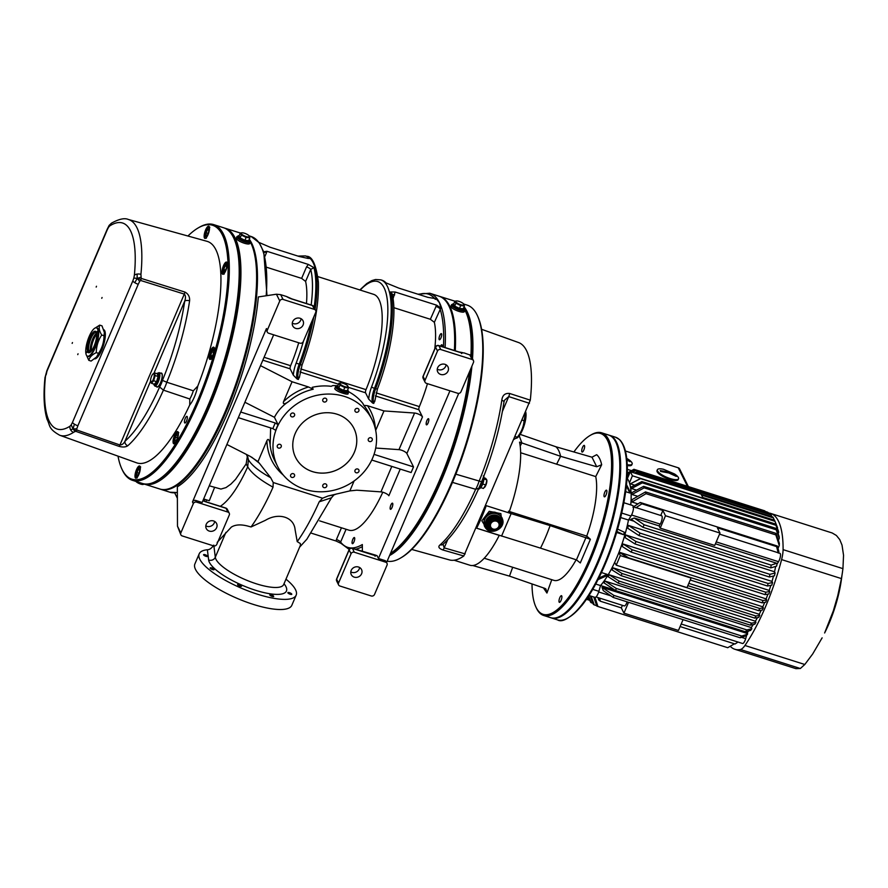 <?xml version="1.0" encoding="UTF-8"?>
<svg xmlns="http://www.w3.org/2000/svg" width="888" height="888" viewBox="0 0 888 888"><rect width="100%" height="100%" fill="white"/><g stroke="black" fill="none" stroke-linecap="round" stroke-linejoin="round"><path stroke-width="1.33" d="M46.154 374.814L46.975 371.14L107.315 229.659A5.106 1.465 -156.9 0 1 107.259 229.126L109.157 225.363L108.58 227.217L109.779 225.896A5.106 4.573 -122.7 0 1 111.655 223.066L111.655 223.066A5.106 4.573 -122.7 0 1 111.733 223.021M73.538 432.345A5.106 4.573 -122.7 0 1 70.651 429.892L73.016 428.871L75.003 431.535L73.538 432.345A113.22 34.488 -72.4 0 1 59.729 435.253C48.074 428.638 50.416 425.907 47.02 419.236C43.945 408.758 43.268 394.916 44.977 377.733L46.909 370.607A5.106 1.465 23.1 0 0 46.975 371.14M44.977 377.733A5.106 2.786 5.6 0 1 45.432 376.756L45.943 374.048M107.315 229.659L108.58 227.217M75.003 431.535L75.946 431.401A2.553 0.71 -70.8 0 0 76.401 430.869L73.016 428.871L76.779 428.837L77.889 425.763A5.106 1.465 -156.9 0 1 74.425 424.175L73.016 428.871L71.207 424.875L69.997 426.196A108.114 32.934 107.6 0 1 45.432 376.756M70.651 429.892A5.106 4.573 -122.7 0 1 69.997 426.196M74.425 424.175A5.106 1.465 -156.9 0 1 72.461 422.433L71.207 424.875M76.401 430.869A2.553 0.71 -70.8 0 0 76.856 430.014L76.779 428.837M109.779 225.896A108.114 32.934 107.6 0 1 134.354 275.324L133.833 278.033L137.196 278.399L134.776 282.684A5.106 1.465 23.1 0 0 138.239 284.282L139.694 281.318L137.196 278.399L140.992 279.431A2.553 0.688 -72.7 0 0 141.203 278.41L140.926 274.359A113.22 34.488 -72.4 0 0 128.272 219.447L207.037 241.325A116.217 35.398 107.6 0 1 197.791 386.058L193.329 390.798L166.778 382.229A115.118 35.065 -72.4 0 0 189.599 300.799C189.877 296.77 188.3 293.85 184.859 292.041L141.203 278.41M139.694 281.318L140.637 280.475A2.553 0.688 -72.7 0 0 140.992 279.431M133.833 278.033L132.812 280.941A5.106 1.465 23.1 0 0 134.776 282.684M140.804 277.278L137.196 278.399L137.118 274.081A5.106 2.786 5.6 0 1 140.926 274.359M134.354 275.324A5.106 2.786 5.6 0 1 137.118 274.081M573.892 451.97A94.861 28.893 107.6 0 1 590.209 435.409A94.861 28.893 107.6 0 1 611.588 465.412A94.861 28.893 107.6 0 1 589.454 559.362A94.861 28.893 107.6 0 1 535.786 606.737A94.861 28.893 107.6 0 1 532.012 583.938M581.862 451.792A3.485 1.066 107.6 0 1 582.328 447.896A3.485 1.066 107.6 0 1 584.226 445.399A3.485 1.066 107.6 0 1 584.182 449.039A3.485 1.066 107.6 0 1 582.117 452.048A3.485 1.066 107.6 0 1 581.862 451.792M559.129 602.086A3.485 1.066 107.6 0 1 559.595 598.19A3.485 1.066 107.6 0 1 561.494 595.693A3.485 1.066 107.6 0 1 561.449 599.345A3.485 1.066 107.6 0 1 559.385 602.341A3.485 1.066 107.6 0 1 559.129 602.086M604.129 496.581A3.485 1.066 107.6 0 1 604.595 492.685A3.485 1.066 107.6 0 1 606.493 490.187A3.485 1.066 107.6 0 1 606.449 493.828A3.485 1.066 107.6 0 1 604.384 496.836A3.485 1.066 107.6 0 1 604.129 496.581M520.657 452.747L595.726 476.59A59.263 18.049 107.6 0 1 586.724 536.097L590.387 539.271L550.105 525.607A70.274 21.401 107.6 0 1 540.503 548.129L476.634 528.194A70.274 21.401 -72.4 0 0 481.651 517.371L476.634 528.194L499.245 535.386A70.274 21.401 -72.4 0 1 469.919 565.234L454.112 560.217M576.145 559.773A59.263 18.049 107.6 0 1 553.868 580.352L484.215 558.23M551.781 579.686L546.941 593.04L545.909 588.988L544.855 588.389L509.479 576.123L472.771 565.512M595.726 476.59L601.664 464.746C600.61 459.94 598.945 456.599 596.669 454.7L591.974 457.198L555.833 446.742A70.274 21.401 107.6 0 1 560.594 456.31L519.547 442.146A70.274 21.401 -72.4 0 1 508.857 512.864L486.236 505.672L481.651 517.371A70.274 21.401 -72.4 0 0 486.236 505.672L511.155 513.597L501.554 536.119M248.873 235.731L249.883 237.762L246.12 237.429L241.347 235.054L240.337 233.022L241.947 232.8M249.206 235.942L249.073 235.775A4.429 1.265 23.1 0 0 244.5 233.233A4.429 1.265 23.1 0 0 242.091 232.8A4.429 1.265 23.1 0 0 242.302 234.654A4.429 1.265 23.1 0 0 247.586 236.907A4.429 1.265 23.1 0 0 249.073 235.775M248.895 240.071A5.428 1.554 -156.9 0 1 248.873 240.393A5.428 1.554 -156.9 0 1 248.651 240.637L244.888 240.304L240.115 237.929L239.105 235.897L240.337 233.022L225.319 228.305A134.155 40.859 -72.4 0 0 224.442 228.061M249.883 237.762L248.651 240.637A5.428 1.554 -156.9 0 1 244.888 240.304A5.428 1.554 -156.9 0 1 240.115 237.929L241.347 235.054M248.873 240.393L248.684 240.848A5.428 1.554 -156.9 0 1 243.889 240.47A5.428 1.554 -156.9 0 1 238.761 237.152A5.428 1.554 -156.9 0 1 238.694 236.585L238.883 236.141A5.428 1.554 -156.9 0 1 239.105 235.897M244.888 240.304L246.12 237.429M240.115 237.929A5.428 1.554 -156.9 0 1 238.95 236.696A5.428 1.554 -156.9 0 1 238.883 236.141M493.684 529.914L489.643 526.928L490.631 521.933L495.671 519.913L499.711 522.899L498.712 527.905L493.684 529.914M498.901 523.487A4.429 4.029 153.6 0 0 491.486 522.688A4.429 4.029 153.6 0 0 493.972 529.215A4.429 4.029 153.6 0 0 498.901 523.487M489.421 526.495A5.428 4.928 -26.4 0 1 489.033 525.718L490.032 520.712L495.071 518.692L495.671 519.913M489.643 526.928L489.033 525.718A5.428 4.928 -26.4 0 1 490.032 520.712L490.631 521.933M490.032 520.712A5.428 4.928 -26.4 0 1 495.071 518.692L499.711 522.899M489.166 526.018A5.428 4.928 -26.4 0 1 492.218 518.892A5.428 4.928 -26.4 0 1 498.89 521.178M497.313 516.683A7.026 6.383 -26.4 0 1 499.678 519.18L500.144 520.135A7.026 6.383 153.6 0 0 491.586 517.293A7.026 6.383 153.6 0 0 487.568 526.395A7.026 6.383 153.6 0 0 493.462 529.781M493.539 529.825L487.09 525.441A7.026 6.383 -26.4 0 1 486.524 522.055M490.997 528.016A5.428 4.928 -26.4 0 1 489.965 527.206M495.071 518.692A5.428 4.928 -26.4 0 1 499.112 521.678M143.101 484.493A4.429 1.265 -156.9 0 1 142.979 484.493A4.429 1.265 -156.9 0 1 135.997 481.518A4.429 1.265 -156.9 0 1 135.92 481.418L141.825 484.171L144.622 484.182M142.158 483.405L141.825 484.171M101.732 335.009C98.168 340.326 96.359 346.198 96.293 352.625C92.052 354.645 89.555 357.209 88.811 360.339L91.098 361.072L96.97 356.71A15.007 4.573 -72.4 0 0 104.54 332.878L101.987 325.841L99.7 325.119C98.635 327.861 99.312 331.157 101.732 335.009L104.029 335.731L104.429 331.957M104.018 330.103A15.007 4.573 107.6 0 1 104.828 331.013M96.126 358.397A15.007 4.573 107.6 0 1 94.972 358.674M96.659 334.332A10.545 3.208 -72.4 0 0 91.375 350.982M96.37 357.365L98.579 353.346C102.142 348.029 103.952 342.158 104.029 335.731M95.36 327.905L99.7 325.119M87.113 355.988L87.546 356.277A14.996 4.573 -72.4 0 0 96.803 343.534A14.996 4.573 -72.4 0 0 96.592 327.794L96.071 327.783A14.852 4.529 -72.4 0 0 90.321 334.032A14.852 4.529 -72.4 0 0 87.113 355.988A14.852 4.529 -72.4 0 0 96.27 343.367A14.852 4.529 -72.4 0 0 96.071 327.783M88.811 360.339L86.613 355.489M96.293 352.625L98.579 353.346M90.443 351.992A10.223 3.108 107.6 0 1 89.732 352.014A10.223 3.108 107.6 0 1 88.756 350.627L86.724 352.614A13.065 3.985 107.6 0 1 86.624 352.103L88.645 350.116A10.223 3.108 107.6 0 1 91.708 336.796A10.223 3.108 107.6 0 1 95.926 332.534A10.223 3.108 107.6 0 1 96.548 333.044M96.914 333.921L96.459 332.834A11.244 3.43 -72.4 0 0 96.281 332.29A11.244 3.43 -72.4 0 0 90.476 336.441A11.244 3.43 -72.4 0 0 87.357 350.66M96.459 332.834L97.192 331.379A13.065 3.985 107.6 0 1 97.303 331.901L96.559 333.344A11.244 3.43 -72.4 0 1 94.883 344.056A11.244 3.43 -72.4 0 1 89.877 352.425A11.244 3.43 -72.4 0 1 87.468 351.171M103.896 329.759A15.329 4.673 107.6 0 1 104.684 330.702A15.329 4.673 107.6 0 1 104.74 330.813A15.329 4.673 107.6 0 1 103.374 345.621A15.329 4.673 107.6 0 1 95.948 358.508A15.329 4.673 107.6 0 1 94.694 358.885M140.637 280.475L184.293 294.095C185.703 295.471 185.847 297.824 184.715 301.132A111.289 33.899 107.6 0 1 162.437 380.386A10.356 3.152 107.6 0 1 159.618 386.99L163.414 390.132L189.832 399.012L189.732 404.95A116.217 35.398 107.6 0 1 136.685 462.837L59.729 435.253M75.946 431.401L119.036 446.364C122.822 447.363 125.73 447.164 127.772 445.765A115.118 35.065 -72.4 0 0 163.414 390.132A14.186 4.318 -72.4 0 0 166.778 382.229L162.437 380.386M159.618 386.99A111.289 33.899 107.6 0 1 124.942 441.281C123.599 443.767 121.922 444.999 119.936 444.988L184.293 294.095A2.553 0.688 -72.7 0 0 184.859 292.041M189.599 300.799A3.83 1.721 -171.6 0 0 184.715 301.132L154.013 373.115M119.036 446.364A2.553 0.71 -70.8 0 0 119.936 444.988L76.856 430.014M150.56 381.207L124.942 441.281A3.83 3.252 48.6 0 0 127.772 445.765M78.055 353.801L77.744 354.623L78.055 353.801M96.481 286.258L96.182 287.079L96.481 286.258M72.461 342.568L72.161 343.39L72.461 342.568M102.065 297.502L101.765 298.312L102.065 297.502M160.739 373.182A7.348 2.242 107.6 0 1 161.993 373.604A7.348 2.242 107.6 0 1 162.027 373.659A7.348 2.242 107.6 0 1 161.372 380.752A7.348 2.242 107.6 0 1 157.809 386.924A7.348 2.242 107.6 0 1 156.488 386.58M213.719 224.62L223.576 227.75A134.155 40.859 107.6 0 1 233.899 238.417A134.155 40.859 107.6 0 1 207.914 405.805A134.155 40.859 107.6 0 1 156.943 480.708A134.155 40.859 107.6 0 1 142.358 483.461L132.501 480.33A134.155 40.859 -72.4 0 0 198.057 402.675A134.155 40.859 -72.4 0 0 213.719 224.62A134.155 40.859 -72.4 0 0 199.134 227.372L198.079 227.994A133.2 40.571 107.6 0 1 228.105 270.119A133.2 40.571 107.6 0 1 197.014 402.042A133.2 40.571 107.6 0 1 121.667 468.553A133.2 40.571 107.6 0 1 118.015 456.143M233.899 238.417L234.41 239.538A133.2 40.571 107.6 0 1 222.5 368.165A133.2 40.571 107.6 0 1 157.997 480.086L156.943 480.708M121.667 468.553L122.178 469.663A134.155 40.859 -72.4 0 0 132.501 480.33M187.934 236.019A133.2 40.571 107.6 0 1 198.079 227.994M187.213 416.605A3.485 1.066 107.6 0 1 186.735 420.501A3.485 1.066 107.6 0 1 184.837 423.01A3.485 1.066 107.6 0 1 184.582 422.755A3.485 1.066 107.6 0 1 185.059 418.859A3.485 1.066 107.6 0 1 186.957 416.361A3.485 1.066 107.6 0 1 187.213 416.605M176.934 440.104A6.394 1.943 107.6 0 1 173.804 443.8A6.394 1.943 107.6 0 1 173.882 437.129A6.394 1.943 107.6 0 1 177.678 431.624A6.394 1.943 107.6 0 1 176.934 440.104M136.808 477.755A6.394 1.943 107.6 0 1 135.731 478.177A6.394 1.943 107.6 0 1 135.809 471.495A6.394 1.943 107.6 0 1 139.594 466A6.394 1.943 107.6 0 1 139.927 471.206A6.394 1.943 107.6 0 1 136.808 477.755M207.67 226.64A6.394 1.943 107.6 0 1 208.747 226.229A6.394 1.943 107.6 0 1 208.669 232.9A6.394 1.943 107.6 0 1 204.884 238.406A6.394 1.943 107.6 0 1 204.551 233.189A6.394 1.943 107.6 0 1 207.67 226.64M214.308 350.96A6.394 1.943 107.6 0 1 209.834 359.34A6.394 1.943 107.6 0 1 209.912 352.658A6.394 1.943 107.6 0 1 213.697 347.164A6.394 1.943 107.6 0 1 214.308 350.96M227.039 262.537A6.394 1.943 107.6 0 1 226.174 269.675A6.394 1.943 107.6 0 1 222.699 274.259A6.394 1.943 107.6 0 1 222.788 267.588A6.394 1.943 107.6 0 1 226.573 262.082A6.394 1.943 107.6 0 1 227.039 262.537M591.974 457.198L596.736 466.755L601.664 464.746M596.736 466.755L560.594 456.31L556.61 464.258M586.047 537.351L576.445 559.873L580.297 562.937L590.387 539.271M576.445 559.873L540.503 548.129M484.515 526.384L484.004 518.503C490.22 510.167 496.214 509.923 501.998 517.771L502.419 518.958A9.646 8.758 153.6 0 0 493.784 513.397A9.646 8.758 153.6 0 0 484.637 519.558A9.646 8.758 153.6 0 0 485.259 527.494L484.515 526.373M502.231 525.041L500.865 513.619L489.199 511.299L481.829 520.845L487.801 529.958M489.732 528.793A7.348 6.671 -26.4 0 1 487.035 526.062A7.348 6.671 -26.4 0 1 486.946 520.668A7.348 6.671 -26.4 0 1 493.506 516.006A7.348 6.671 -26.4 0 1 500.199 519.513A7.348 6.671 -26.4 0 1 500.754 523.31M535.786 606.737L536.297 607.847A95.826 29.193 -72.4 0 0 543.667 615.473A95.826 29.193 -72.4 0 0 590.498 560.006A95.826 29.193 -72.4 0 0 601.687 432.822A95.826 29.193 -72.4 0 0 591.264 434.787L590.209 435.409M601.687 432.822L608.646 435.031A95.826 29.193 107.6 0 1 616.017 442.646A95.826 29.193 107.6 0 1 597.458 562.215A95.826 29.193 107.6 0 1 561.05 615.717A95.826 29.193 107.6 0 1 550.627 617.682L543.667 615.473M561.05 615.717L562.104 615.095A94.861 28.893 -72.4 0 0 598.146 562.126A94.861 28.893 -72.4 0 0 616.516 443.767L616.017 442.646M488.222 527.439A7.348 6.671 -26.4 0 1 486.924 525.818M500.077 519.28A7.348 6.671 -26.4 0 1 500.577 521.289M555.833 446.742L520.202 434.387M586.724 536.097L508.436 511.222M547.641 523.476L550.105 525.607L511.155 513.597L509.179 511.932M519.236 435.808L521.855 442.879L520.202 446.065M199.201 553.812L194.883 563.947A52.703 15.074 23.1 0 0 195.515 569.43A52.703 15.074 23.1 0 0 245.321 601.642A52.703 15.074 23.1 0 0 291.83 605.305L296.159 595.171A52.703 15.074 -156.9 0 1 241.769 588.356A52.703 15.074 -156.9 0 1 199.201 553.812A52.703 15.074 -156.9 0 1 207.37 549.75L208.647 559.995A42.158 12.066 23.1 0 0 255.522 590.265A42.158 12.066 23.1 0 0 284.238 584.004L284.016 583.727M285.969 579.165A52.703 15.074 -156.9 0 1 296.159 595.171M213.797 545.099C211.721 548.196 209.59 549.75 207.37 549.75M317.915 276.634L373.659 294.35A73.46 22.378 107.6 0 1 366.011 389.654A2.553 0.777 -72.4 0 0 365.556 392.796L368.709 399.134L372.605 403.041L373.77 403.418L374.514 400.976M372.605 403.041A12.776 3.896 107.6 0 1 374.447 388.445L377.411 389.055L374.692 401.676M393.04 298.734L395.127 292.008L390.487 291.963L391.985 293.584C397.424 312.898 391.02 353.602 377.411 389.055M362.36 551.448L362.337 544.544A132.878 40.471 107.6 0 1 340.615 542.08L346.087 529.259M378.443 558.485L384.815 560.517L385.647 562.182A2.553 2.32 -26.4 0 1 387.013 565.179L374.525 594.449A2.553 2.32 -26.4 0 1 371.24 595.97L339.926 586.025A2.553 2.32 -26.4 0 1 338.561 583.028L351.049 553.757A2.553 2.32 -26.4 0 1 354.334 552.236L352.436 548.418L372.727 554.856A7.67 2.198 23.1 0 0 377.012 555.599L378.443 558.485L449.961 390.809M386.591 562.526L458.741 393.373M384.815 560.517A2.553 2.32 -26.4 0 1 386.147 561.627L386.979 563.303M341.214 543.467L340.615 542.08A3.83 1.099 -156.9 0 0 336.43 539.538L336.053 541.014L341.214 543.467M437.251 369.186A5.75 5.228 153.6 0 0 446.098 364.79M440.703 374.447A5.75 5.228 -26.4 0 1 440.537 364.702A5.75 5.228 -26.4 0 1 446.919 372.782A5.75 5.228 -26.4 0 1 440.703 374.447M350.793 571.883A5.75 5.228 153.6 0 0 359.64 567.488M354.245 577.145A5.75 5.228 -26.4 0 1 354.079 567.399A5.75 5.228 -26.4 0 1 360.461 575.48A5.75 5.228 -26.4 0 1 354.245 577.145M266.844 267.332L301.631 278.388L305.605 281.429A73.46 22.378 107.6 0 1 306.471 303.53M298.723 342.768A73.46 22.378 107.6 0 1 290.62 365.712A2.553 0.777 -72.4 0 0 290.165 368.842L262.848 360.173M303.485 341.092A86.88 26.462 107.6 0 1 296.148 363.103A15.329 4.673 -72.4 0 0 293.318 375.191L290.165 368.842M293.318 375.191L297.214 379.098A12.776 3.896 107.6 0 1 299.067 364.502A89.433 27.239 -72.4 0 0 311.488 322.322M308.358 264.446L306.526 266.911A3.83 1.099 -156.9 0 1 310.722 269.453L313.941 267.654L308.358 264.446L266.888 251.271L263.681 251.804L259.03 242.446L270.107 247.241L299.101 256.454L307.981 258.419M313.786 316.916A89.433 27.239 107.6 0 1 300.222 364.868A12.776 3.896 -72.4 0 0 298.379 379.465L299.123 377.034M296.148 363.103L302.02 365.112L299.3 377.733M291.73 298.967A2.553 0.777 107.6 0 1 291.986 298.934L286.513 296.514A7.67 2.198 23.1 0 0 292.174 299.112L312.465 305.561L314.374 309.379A2.553 2.32 -26.4 0 1 315.728 312.376L303.241 341.647A2.553 2.32 -26.4 0 1 299.966 343.168L268.642 333.222A2.553 2.32 -26.4 0 1 267.288 330.236L266.456 328.56L192.485 501.975A2.553 2.32 -26.4 0 1 195.771 500.466L202.142 502.486L273.659 334.809M192.485 501.975L193.318 503.651L180.83 532.933L177.478 526.184L177.345 486.824A134.155 40.859 107.6 0 0 258.341 296.936L276.423 294.217L279.776 300.954A2.553 2.32 -26.4 0 1 283.061 299.434L314.374 309.379M283.061 299.434L280.675 294.661L276.423 294.217M280.675 294.661L286.513 296.514M263.681 251.804L263.769 252.936M205.816 525.84A5.75 5.228 153.6 0 0 214.663 521.434M209.268 531.091A5.75 5.228 -26.4 0 1 209.102 521.345A5.75 5.228 -26.4 0 1 215.484 529.437A5.75 5.228 -26.4 0 1 209.268 531.091M292.274 323.143A5.75 5.228 153.6 0 0 301.121 318.736M295.726 328.394A5.75 5.228 -26.4 0 1 295.56 318.648A5.75 5.228 -26.4 0 1 301.942 326.74A5.75 5.228 -26.4 0 1 295.726 328.394M371.75 460.04L411.122 472.538L413.519 466.91L374.037 454.367M375.424 429.148A55.256 50.205 153.6 0 0 367.488 405.694L383.971 410.933L414.574 413.042A5.106 1.465 -156.9 0 1 419.258 414.485A5.106 1.465 -156.9 0 1 422.477 416.916L406.871 453.513L413.519 466.91M406.871 453.513A5.106 1.465 23.1 0 0 403.64 451.082A5.106 1.465 23.1 0 0 398.967 449.639L375.702 448.04M354.101 480.963L349.872 490.898L356.754 490.198L380.952 491.874A5.106 1.465 -156.9 0 1 385.636 493.317A5.106 1.465 -156.9 0 1 388.855 495.748L400.233 469.075M238.328 417.66L272.894 428.638L275.702 430.325A52.703 47.885 -26.4 0 1 278.099 424.697L275.302 423.01L240.726 412.021M308.547 386.979A55.256 50.205 153.6 0 0 283.572 401.631L292.063 381.74L308.547 386.979L313.175 389.255L312.221 387.335A52.703 47.885 153.6 0 1 331.146 386.313L332.933 385.559L337.673 385.714M278.099 424.697L274.425 417.305L244.899 402.253M304.961 489.377A52.703 47.885 153.6 0 0 361.96 474.148A52.703 47.885 153.6 0 0 371.961 419.458A52.703 47.885 153.6 0 0 353.269 400.177A52.703 47.885 153.6 0 0 291.164 408.269A52.703 47.885 153.6 0 0 277.578 466.378A52.703 47.885 153.6 0 0 304.961 489.377M356.155 472.749A2.12 1.931 -26.4 0 1 356.088 469.153A2.12 1.931 -26.4 0 1 358.452 472.139A2.12 1.931 -26.4 0 1 356.155 472.749M356.144 412.187A2.12 1.931 -26.4 0 1 356.088 408.591A2.12 1.931 -26.4 0 1 358.441 411.577A2.12 1.931 -26.4 0 1 356.144 412.187M291.797 416.838A2.12 1.931 -26.4 0 1 291.73 413.231A2.12 1.931 -26.4 0 1 294.095 416.217A2.12 1.931 -26.4 0 1 291.797 416.838M291.797 477.4A2.12 1.931 -26.4 0 1 291.741 473.804A2.12 1.931 -26.4 0 1 294.095 476.778A2.12 1.931 -26.4 0 1 291.797 477.4M278.466 448.074A2.12 1.931 -26.4 0 1 278.41 444.477A2.12 1.931 -26.4 0 1 280.763 447.463A2.12 1.931 -26.4 0 1 278.466 448.074M323.965 401.964A2.12 1.931 -26.4 0 1 323.909 398.368A2.12 1.931 -26.4 0 1 326.262 401.354A2.12 1.931 -26.4 0 1 323.965 401.964M369.475 441.514A2.12 1.931 -26.4 0 1 369.419 437.906A2.12 1.931 -26.4 0 1 371.772 440.892A2.12 1.931 -26.4 0 1 369.475 441.514M323.976 487.623A2.12 1.931 -26.4 0 1 323.92 484.016A2.12 1.931 -26.4 0 1 326.273 487.001A2.12 1.931 -26.4 0 1 323.976 487.623M312.521 471.639A32.579 29.604 -26.4 0 1 295.593 457.42A32.579 29.604 -26.4 0 1 301.787 423.62A32.579 29.604 -26.4 0 1 337.018 414.208A32.579 29.604 -26.4 0 1 353.946 428.416A32.579 29.604 -26.4 0 1 347.763 462.226A32.579 29.604 -26.4 0 1 312.521 471.639M353.935 428.405A32.579 29.604 -26.4 0 1 337.94 469.408A32.579 29.604 -26.4 0 1 295.593 457.409M383.971 410.933L375.691 430.369M283.572 401.631C282.14 405.783 287.312 402.608 288.733 401.487C282.551 405.572 277.789 410.844 274.425 417.305M260.506 365.656L292.063 381.74M393.839 307.681L430.369 319.28L434.354 322.322A73.46 22.378 107.6 0 1 434.776 348.84M427.461 383.66A73.46 22.378 107.6 0 1 419.358 406.604A2.553 0.777 -72.4 0 0 418.914 409.734L422.477 416.916M367.488 405.694L363.814 405.339L362.859 403.418A52.703 47.885 153.6 0 0 349.228 392.052L348.651 391.519M267.321 332.101L266.489 330.436A2.553 2.32 -26.4 0 1 266.456 328.56M204.862 501.409L203.652 498.967L209.291 500.754L214.552 487.479M209.268 485.792L220.946 489.066L225.974 487.601L230.913 484.093L235.586 479.309L246.176 463.88L247.708 466.788C251.337 473.026 259.784 479.82 273.038 487.168L273.227 482.528L270.673 477.711C258.996 471.195 251.582 465.19 248.407 459.695L247.208 454.845M217.172 542.379L231.335 527.106C235.409 524.531 241.07 524.231 248.329 526.218L251.06 526.961A114.985 35.032 -72.4 0 0 273.038 487.168M277.578 466.378L274.492 460.162A52.703 47.885 -26.4 0 1 270.141 445.088L270.629 427.916M226.884 444.477L250.161 456.343L257.42 461.238M270.141 445.088C270.008 443.179 268.909 436.807 266.922 440.67L257.953 461.705L259.307 463.17L251.615 457.131M220.291 506.315A77.867 23.721 -72.4 0 0 247.708 466.788L248.407 459.718L246.498 454.478M214.064 569.397A2.12 0.611 -156.9 0 1 214.086 569.619A2.12 0.611 -156.9 0 1 211.899 569.341A2.12 0.611 -156.9 0 1 210.179 567.954A2.12 0.611 -156.9 0 1 212.054 568.098A2.12 0.611 -156.9 0 1 214.064 569.397M273.659 596.225A2.12 0.611 -156.9 0 1 273.682 596.447A2.12 0.611 -156.9 0 1 271.484 596.17A2.12 0.611 -156.9 0 1 269.774 594.782A2.12 0.611 -156.9 0 1 271.65 594.927A2.12 0.611 -156.9 0 1 273.659 596.225M241.481 586.002A2.12 0.611 -156.9 0 1 241.503 586.224A2.12 0.611 -156.9 0 1 239.305 585.947A2.12 0.611 -156.9 0 1 237.596 584.559A2.12 0.611 -156.9 0 1 239.471 584.704A2.12 0.611 -156.9 0 1 241.481 586.002M207.47 556.132A2.12 0.611 -156.9 0 1 207.492 556.354A2.12 0.611 -156.9 0 1 205.306 556.077A2.12 0.611 -156.9 0 1 203.585 554.689A2.12 0.611 -156.9 0 1 205.461 554.834A2.12 0.611 -156.9 0 1 207.47 556.132M291.741 594.072A2.12 0.611 -156.9 0 1 291.775 594.294A2.12 0.611 -156.9 0 1 289.577 594.017A2.12 0.611 -156.9 0 1 287.867 592.629A2.12 0.611 -156.9 0 1 289.743 592.773A2.12 0.611 -156.9 0 1 291.741 594.072M251.06 526.961L265.468 520.29C278.765 512.198 294.028 517.049 295.105 529.703L297.214 541.625A114.985 35.032 -72.4 0 0 319.192 501.831L331.468 497.791L306.86 539.216L299.644 547.097M331.468 497.791L333.91 494.938L328.16 495.97L322.588 498.201L319.192 501.831M335.264 387.479L334.754 388.833C336.041 390.476 338.783 391.941 342.979 393.24C345.998 394.228 347.73 394.405 348.196 393.784L348.129 393.14M249.273 239.205A134.155 40.859 107.6 0 1 235.564 387.534A134.155 40.859 107.6 0 1 160.617 489.266A134.155 40.859 107.6 0 1 160.184 489.122M454.39 350.516A134.155 40.859 -72.4 0 0 439.016 296.181L429.737 293.229A134.155 40.859 -72.4 0 1 439.56 302.852L440.814 308.069L436.607 305.172L430.369 319.28M336.053 541.014L311.51 533.222M395.127 292.008L436.607 305.172M386.569 283.117L398.856 288.134L427.85 297.347L436.163 298.712L439.56 302.852A134.155 40.859 -72.4 0 1 445.11 347.563M436.197 298.956L435.309 299.367M385.936 282.795L381.984 280.231A89.433 27.239 107.6 0 1 385.936 282.795M382.795 492.218A73.46 22.378 107.6 0 1 348.917 530.158L319.636 520.856M434.354 322.322L440.814 308.069M443.456 347.041A132.878 40.471 107.6 0 0 440.06 308.935A3.83 1.099 23.1 0 0 435.875 306.393M264.979 256.255L266.533 252.603A3.83 1.099 23.1 0 0 263.891 252.359M259.662 243.334L259.03 242.446M394.672 294.916A3.83 1.099 23.1 0 0 392.241 294.583M308.869 258.486L309.379 258.486A89.433 27.239 -72.4 0 0 305.428 255.911L297.968 256.088M246.176 463.88L247.175 457.442M328.16 495.97L349.872 490.898M297.214 541.625L300.344 543.534L300.388 545.354L283.683 584.526A37.052 10.601 -156.9 0 1 248.263 580.896A37.052 10.601 -156.9 0 1 215.296 557.242L225.918 532.356M270.673 477.711L259.307 463.17M469.73 354.701L472.105 359.485A2.553 2.32 -26.4 0 1 473.437 360.606L470.795 355.289L463.902 352.858L461.449 352.969M473.437 360.606A2.553 2.32 -26.4 0 1 473.471 362.471L460.983 391.752A2.553 2.32 -26.4 0 1 457.697 393.273L426.384 383.327A2.553 2.32 -26.4 0 1 425.019 380.33L437.507 351.06A2.553 2.32 -26.4 0 1 440.792 349.539L438.894 345.721L459.185 352.159A7.67 2.198 23.1 0 0 463.902 352.858M193.318 503.651A2.553 2.32 -26.4 0 1 196.603 502.131L227.916 512.087A2.553 2.32 -26.4 0 1 229.271 515.073L216.783 544.355A2.553 2.32 -26.4 0 1 213.509 545.865L182.184 535.919A2.553 2.32 -26.4 0 1 180.83 532.933M177.478 526.184L180.863 534.809M279.776 300.954L267.288 330.236M472.105 359.485L440.792 349.539M385.647 562.182L354.334 552.236M374.98 555.721L377.012 555.599M462.47 352.591L458.996 351.981A2.553 0.777 -72.4 0 0 458.741 352.025M392.685 503.396A3.23 0.988 107.6 0 1 392.241 507.004A3.23 0.988 107.6 0 1 390.487 509.312A3.23 0.988 107.6 0 1 390.531 505.938A3.23 0.988 107.6 0 1 392.441 503.163A3.23 0.988 107.6 0 1 392.685 503.396M441.58 333.844A3.23 0.988 107.6 0 1 441.147 337.451A3.23 0.988 107.6 0 1 439.394 339.771A3.23 0.988 107.6 0 1 439.427 336.397A3.23 0.988 107.6 0 1 441.347 333.622A3.23 0.988 107.6 0 1 441.58 333.844M428.704 418.925A3.23 0.988 107.6 0 1 428.271 422.533A3.23 0.988 107.6 0 1 426.518 424.853A3.23 0.988 107.6 0 1 426.562 421.478A3.23 0.988 107.6 0 1 428.471 418.703A3.23 0.988 107.6 0 1 428.704 418.925M354.601 537.762A3.23 0.988 107.6 0 1 354.168 541.369A3.23 0.988 107.6 0 1 352.414 543.689A3.23 0.988 107.6 0 1 352.447 540.315A3.23 0.988 107.6 0 1 354.368 537.529A3.23 0.988 107.6 0 1 354.601 537.762M440.548 346.12A3.23 0.988 107.6 0 1 441.891 344.766A3.23 0.988 107.6 0 1 442.124 344.999A3.23 0.988 107.6 0 1 442.202 346.642M249.994 241.381A134.155 40.859 107.6 0 1 251.293 243.945L251.804 245.055A133.2 40.571 107.6 0 1 239.904 373.693A133.2 40.571 107.6 0 1 175.391 485.614L174.337 486.236A134.155 40.859 107.6 0 1 159.751 488.988L144.089 484.016A134.155 40.859 -72.4 0 0 223.654 368.531A134.155 40.859 -72.4 0 0 225.319 228.305M236.264 238.217L236.985 236.519A7.026 2.009 23.1 0 0 237.074 237.251A7.026 2.009 23.1 0 0 243.712 241.547A7.026 2.009 23.1 0 0 249.917 242.036L249.006 239.804A134.155 40.859 107.6 0 1 249.029 239.827M249.672 242.602L249.717 243.301M249.639 242.524C251.726 246.398 237.573 241.891 236.297 238.284L236.719 237.14M251.293 243.945A134.155 40.859 107.6 0 1 239.316 373.504A134.155 40.859 107.6 0 1 174.337 486.236M143.234 483.705A134.155 40.859 -72.4 0 0 144.089 484.016M450.838 306.36A7.348 2.098 23.1 0 0 450.827 306.371L451.548 304.673A7.026 2.009 23.1 0 0 451.637 305.405A7.026 2.009 23.1 0 0 458.275 309.701A7.026 2.009 23.1 0 0 464.48 310.19L463.736 311.943M464.235 310.756L464.291 311.455M464.202 310.678C466.3 314.552 452.136 310.045 450.871 306.438L451.293 305.294M455.255 350.793A134.155 40.859 -72.4 0 0 449.705 306.071A134.155 40.859 -72.4 0 0 439.882 296.459A134.155 40.859 -72.4 0 0 439.449 296.326M420.979 481.895A134.155 40.859 -72.4 0 0 427.372 466.922M464.568 309.535A134.155 40.859 107.6 0 1 465.368 311.044A134.155 40.859 107.6 0 1 465.867 312.099A134.155 40.859 107.6 0 1 470.929 355.555M469.519 371.739A134.155 40.859 107.6 0 1 390.476 553.413M463.58 307.947A134.155 40.859 107.6 0 1 463.603 307.981L464.48 310.19M390.454 553.479A133.2 40.571 -72.4 0 0 470.274 369.952M471.395 356.488A133.2 40.571 -72.4 0 0 466.378 313.209L465.867 312.099M411.71 549.428L449.495 559.928A114.053 34.743 -72.4 0 0 463.814 555.999L530.291 400.155A114.053 34.743 -72.4 0 0 518.548 342.535L481.629 329.304M481.396 481.696L455.844 474.17M452.469 482.384L475.646 489.299A115.118 35.065 107.6 0 1 440.137 544.821A3.83 3.252 48.4 0 0 443.09 544.233C455.322 533 467.144 514.563 478.521 488.911L481.529 481.873C492.407 455.211 499.877 428.649 503.94 402.186A3.83 1.709 -171.6 0 0 501.798 400.266A115.118 35.065 107.6 0 1 479.021 481.407A14.186 4.318 107.6 0 1 475.646 489.299L478.577 488.3M465.201 553.912L444.2 547.874L443.034 544.277M503.94 402.186L504.451 400.299L508.735 396.592L529.437 403.296M530.291 400.155L509.579 393.462A3.83 1.31 107.9 0 1 508.735 396.592L502.408 411.422M509.579 393.462C505.006 393.007 502.408 395.271 501.798 400.266M447.674 539.738L444.2 547.874A3.83 1.265 106 0 1 442.835 549.961L463.814 555.999M440.137 544.821C437.817 546.675 438.716 548.396 442.835 549.961M477.466 525.141A70.274 21.401 -72.4 0 0 484.448 508.78M400.51 558.075L401.565 557.453A133.2 40.571 -72.4 0 0 452.17 483.083A133.2 40.571 -72.4 0 0 477.966 316.894L477.466 315.784A134.155 40.859 107.6 0 1 451.481 483.172A134.155 40.859 107.6 0 1 400.51 558.075A134.155 40.859 107.6 0 1 387.179 561.161M463.725 304.029L467.144 305.117A134.155 40.859 107.6 0 1 477.466 315.784M389.566 555.544A134.155 40.859 -72.4 0 0 441.625 480.042A134.155 40.859 -72.4 0 0 471.917 366.1M472.516 358.741A134.155 40.859 -72.4 0 0 467.11 311.599A134.155 40.859 -72.4 0 0 464.069 306.815M525.729 411.999A14.852 4.529 107.6 0 1 523.676 426.906A14.852 4.529 107.6 0 1 516.539 438.239M514.041 439.394L517.293 437.207L515.251 436.552M517.293 437.207C521.3 432.267 523.576 426.773 524.098 420.723L522.255 420.135M524.098 420.723L525.518 412.909A14.996 4.573 107.6 0 1 517.959 436.707L516.783 438.006M96.603 333.278A10.223 3.108 -72.4 0 0 93.44 337.351A10.223 3.108 -72.4 0 0 90.687 351.759M88.645 350.116L88.933 350.205A10.223 3.108 -72.4 0 0 89.044 350.727L88.756 350.627M463.469 308.225A5.428 1.554 -156.9 0 1 463.447 308.547L463.247 309.002A5.428 1.554 -156.9 0 1 458.463 308.624A5.428 1.554 -156.9 0 1 453.324 305.306A5.428 1.554 -156.9 0 1 453.257 304.739L453.457 304.295A5.428 1.554 -156.9 0 1 453.679 304.051L454.9 301.176L456.521 300.954M463.447 308.547A5.428 1.554 -156.9 0 1 463.225 308.791A5.428 1.554 -156.9 0 1 459.462 308.447A5.428 1.554 -156.9 0 1 454.689 306.083A5.428 1.554 -156.9 0 1 453.524 304.85A5.428 1.554 -156.9 0 1 453.457 304.295M463.436 303.885L464.446 305.916L463.225 308.791L459.462 308.447L454.689 306.083L453.679 304.051M459.063 301.387A4.429 1.265 23.1 0 0 456.654 300.954A4.429 1.265 23.1 0 0 456.865 302.808A4.429 1.265 23.1 0 0 462.149 305.061A4.429 1.265 23.1 0 0 463.636 303.929A4.429 1.265 23.1 0 0 459.063 301.387M459.462 308.447L460.683 305.583L455.91 303.208L454.9 301.176L439.882 296.459M454.689 306.083L455.91 303.208M464.446 305.916L460.683 305.583M159.873 384.349A5.317 1.621 107.6 0 1 159.407 384.904M162.171 376.235A5.317 1.621 107.6 0 1 162.227 376.956M161.438 380.175A7.026 2.142 107.6 0 1 157.109 386.768L154.79 386.036A7.026 2.142 -72.4 0 0 159.119 379.442A7.026 2.142 -72.4 0 0 159.041 372.638L161.361 373.382A7.026 2.142 107.6 0 1 161.438 380.175M157.731 373.959A5.428 1.654 107.6 0 1 157.975 373.981A5.428 1.654 107.6 0 1 158.042 379.231A5.428 1.654 107.6 0 1 154.69 384.326A5.428 1.654 107.6 0 1 154.479 384.204M156.599 381.674L153.635 380.73L151.404 383.272L154.357 384.204L156.599 381.674L158.108 376.479L157.387 373.804A5.428 1.654 107.6 0 1 157.52 373.837A5.428 1.654 107.6 0 1 158.108 376.479A5.428 1.654 107.6 0 1 157.576 379.087A5.428 1.654 107.6 0 1 156.599 381.674A5.428 1.654 107.6 0 1 154.357 384.204A5.428 1.654 107.6 0 1 154.223 384.182A5.428 1.654 107.6 0 1 154.101 384.127M151.16 382.151A4.429 1.354 -72.4 0 0 154.046 376.901A4.429 1.354 -72.4 0 0 152.792 374.159A4.429 1.354 -72.4 0 0 150.56 381.196A4.429 1.354 -72.4 0 0 151.16 382.151M157.387 373.804L154.423 372.871L155.145 375.535L153.635 380.73M158.108 376.479L155.145 375.535M152.88 374.07L154.423 372.871M151.404 383.272L150.683 380.597M481.185 486.89A5.428 1.654 -72.4 0 0 482.75 484.027A5.428 1.654 -72.4 0 0 483.827 478.954A5.428 1.654 -72.4 0 0 483.816 478.621M482.75 484.027L485.703 484.97L486.857 480.264A4.429 1.354 107.6 0 1 484.626 487.301A4.429 1.354 107.6 0 1 484.515 487.412M483.827 478.954L486.779 479.886L485.592 478.31L483.816 477.755M480.686 487.601L483.427 488.467L485.703 484.97M347.541 390.154A5.428 1.554 -156.9 0 1 347.519 390.487L347.33 390.931A5.428 1.554 -156.9 0 1 342.535 390.554A5.428 1.554 -156.9 0 1 337.407 387.235A5.428 1.554 -156.9 0 1 337.34 386.68L337.529 386.225A5.428 1.554 -156.9 0 1 337.751 385.98L338.983 383.117L340.592 382.894M347.519 390.487A5.428 1.554 -156.9 0 1 347.297 390.731A5.428 1.554 -156.9 0 1 343.534 390.387A5.428 1.554 -156.9 0 1 338.761 388.012A5.428 1.554 -156.9 0 1 337.595 386.791A5.428 1.554 -156.9 0 1 337.529 386.225M347.519 385.825L348.529 387.856L347.297 390.731L343.534 390.387L338.761 388.012L337.751 385.98M343.145 383.316A4.429 1.265 23.1 0 0 340.737 382.883A4.429 1.265 23.1 0 0 340.948 384.737A4.429 1.265 23.1 0 0 346.231 386.99A4.429 1.265 23.1 0 0 347.719 385.858A4.429 1.265 23.1 0 0 343.145 383.316M343.534 390.387L344.766 387.512L339.993 385.148L338.983 383.117M338.761 388.012L339.993 385.148M348.529 387.856L344.766 387.512M207.581 229.559L208.813 229.326L208.636 232.256L207.215 235.431L205.972 235.664L206.16 232.734L207.581 229.559L208.78 229.948M208.136 233.366L206.16 232.734M226.44 264.89L226.651 267.21L225.441 270.685L223.998 271.817L223.787 269.497L224.997 266.034L226.44 264.89M226.595 266.533L224.997 266.034M225.641 270.085L223.787 269.497M440.06 339.371A3.152 0.955 107.6 0 1 439.172 339.438A3.152 0.955 107.6 0 1 439.449 336.408A3.152 0.955 107.6 0 1 440.981 333.755A3.152 0.955 107.6 0 1 441.547 333.921A3.152 0.955 107.6 0 1 441.403 336.574A3.152 0.955 107.6 0 1 440.06 339.371M213.886 351.47L212.954 354.989L211.422 356.965L210.811 355.4L211.744 351.881L213.275 349.916L213.886 351.47M213.62 352.481L211.744 351.881M212.276 355.866L210.811 355.4M390.187 507.625A3.152 0.955 107.6 0 1 392.074 503.307A3.152 0.955 107.6 0 1 392.651 503.463A3.152 0.955 107.6 0 1 392.041 507.448A3.152 0.955 107.6 0 1 390.276 508.991A3.152 0.955 107.6 0 1 390.187 507.625M138.062 475.202L136.819 475.435L137.007 472.505L138.428 469.341L139.66 469.097L139.483 472.039L138.062 475.202M138.983 473.138L137.007 472.505M139.627 469.719L138.428 469.341M352.691 539.693A3.152 0.955 107.6 0 1 354.001 537.673A3.152 0.955 107.6 0 1 354.567 537.839A3.152 0.955 107.6 0 1 353.968 541.813A3.152 0.955 107.6 0 1 352.192 543.356A3.152 0.955 107.6 0 1 352.691 539.693M426.373 424.653A3.152 0.955 107.6 0 1 426.296 424.52A3.152 0.955 107.6 0 1 426.584 421.489A3.152 0.955 107.6 0 1 428.105 418.836A3.152 0.955 107.6 0 1 428.682 419.003A3.152 0.955 107.6 0 1 428.138 422.821A3.152 0.955 107.6 0 1 426.373 424.653L426.296 424.52M177.278 438.583L175.746 441.247L174.792 440.559L175.369 437.218L176.901 434.554L177.855 435.242L177.278 438.583M175.935 440.925L174.792 440.559M177.4 437.862L175.369 437.218M627.317 469.33L631.523 470.662M768.464 512.964A107.326 32.69 107.6 0 1 770.573 513.397A107.326 32.69 107.6 0 1 783.094 549.639A19.17 5.839 107.6 0 1 781.595 559.595A107.326 32.69 107.6 0 1 744.954 645.487A19.17 5.839 107.6 0 1 740.503 649.505A107.326 32.69 107.6 0 1 734.898 649.283A107.326 32.69 107.6 0 1 730.236 646.275M778.376 540.37L779.275 538.283A63.459 19.325 -72.4 0 0 779.153 536.474L776.19 528.449A98.768 39.239 -44.5 0 1 776.212 529.803L644.155 487.856L632.012 494.494L637.762 496.325M778.043 548.462A60.684 18.482 -72.4 0 0 778.043 548.407L779.264 545.532A63.459 19.325 -72.4 0 0 779.342 543.301L776.023 533.388L645.487 491.919A101.232 16.228 82.9 0 1 646.031 493.673L631.912 501.986L637.939 503.896M778.687 552.935A63.459 19.325 -72.4 0 0 778.843 551.437L777.366 546.042L776.589 546.597L717.382 527.794L720.002 533.055L665.489 515.739L662.87 510.478L641.946 503.829L635.808 507.814M661.482 515.728A5.106 1.554 107.6 0 1 661.615 515.75A5.106 1.554 107.6 0 1 662.071 518.992A5.106 1.554 107.6 0 1 660.217 524.109L659.096 525.907L634.265 518.015L644.155 524.797L771.128 565.123L770.817 567.898L776.623 566.111A63.459 19.325 -72.4 0 0 777.011 564.091L778.521 561.693A5.106 1.554 -72.4 0 0 780.374 556.565A5.106 1.554 -72.4 0 0 779.919 553.324A5.106 1.554 -72.4 0 0 779.786 553.302M774.514 571.783L628.371 525.363L640.07 533.111L769.885 574.347A101.232 67.133 -83 0 1 769.43 577L774.425 575.79A63.459 19.325 -72.4 0 0 775.113 573.004L774.514 571.783A60.684 18.482 -72.4 0 0 775.657 566.433M772.016 581.418L625.885 534.998L636.03 541.536L768.098 583.483A98.768 67 -83.2 0 1 767.487 586.013L771.794 585.159A63.459 19.325 -72.4 0 0 772.571 582.539L772.016 581.418A60.684 18.482 -72.4 0 0 773.481 576.035M769.208 590.42L623.076 544L632.212 549.772L765.789 592.207A96.992 66.811 -83.4 0 1 765.045 594.627L768.886 593.95A63.459 19.325 -72.4 0 0 769.741 591.486L769.208 590.42A60.684 18.482 -72.4 0 0 770.851 585.347M766.133 598.878L620.002 552.458L628.593 557.842L762.992 600.532A96.082 66.667 -83.6 0 1 762.104 602.841L765.722 602.242A63.459 19.325 -72.4 0 0 766.655 599.922L766.133 598.878A60.684 18.482 -72.4 0 0 767.92 594.116M687.823 585.647L759.695 608.469A96.082 66.667 -83.6 0 1 758.663 610.667L762.326 610.056A63.459 19.325 -72.4 0 0 763.325 607.869L762.803 606.826A60.684 18.482 -72.4 0 0 764.712 602.408M759.229 614.285L613.097 567.865L622.022 573.493L755.91 616.017A96.992 66.844 -83.3 0 1 754.745 618.104L758.696 617.393A63.459 19.325 -72.4 0 0 759.762 615.34L759.229 614.285A60.684 18.482 -72.4 0 0 761.238 610.234M755.399 621.212L609.257 574.791L619.069 581.063L751.637 623.176A98.768 67.199 -82.7 0 1 750.316 625.152L754.8 624.209A63.459 19.325 -72.4 0 0 755.943 622.31L755.399 621.212A60.684 18.482 -72.4 0 0 757.464 617.615M751.259 627.539L605.116 581.118L616.316 588.466L746.852 629.925A101.232 67.677 -81.7 0 1 745.398 631.779L750.615 630.436A63.459 19.325 -72.4 0 0 751.847 628.715L751.259 627.539A60.684 18.482 -72.4 0 0 753.324 624.519M681.196 624.009L742.523 643.489A5.106 1.554 -72.4 0 0 745.687 638.661L746.675 635.231A63.459 19.325 -72.4 0 0 747.563 634.232L747.552 632.212A60.684 18.482 -72.4 0 0 748.617 630.968M777.355 528.282L777.566 527.794A63.459 19.325 -72.4 0 0 777.155 526.673L774.614 520.357A96.082 38.717 -43.2 0 0 774.591 520.29L776.201 524.297M778.132 533.688L778.676 532.423A63.459 19.325 -72.4 0 0 778.41 530.98L775.712 524.098L641.824 481.562A96.992 13.509 81.3 0 1 642.335 482.85L631.468 488.522L636.552 490.132M663.636 469.319A11.5 3.286 23.1 0 0 657.386 469.73A11.5 3.286 23.1 0 0 666.677 477.267A11.5 3.286 23.1 0 0 678.543 478.743A11.5 3.286 23.1 0 0 678.032 476.956A11.5 3.286 23.1 0 0 674.503 473.959L663.636 469.319M678.543 478.743L678.177 479.598A11.5 3.286 -156.9 0 1 666.311 478.11A11.5 3.286 -156.9 0 1 657.031 470.573L657.386 469.73M627.217 464.69A11.5 3.286 23.1 0 0 632.145 464.013A11.5 3.286 23.1 0 0 632.201 463.358A11.5 3.286 23.1 0 0 628.116 459.229L626.728 458.375M632.145 464.013L631.79 464.857A11.5 3.286 -156.9 0 1 627.261 465.601M630.746 504.917A61.328 18.681 -72.4 0 0 629.459 482.872L632.389 475.779L630.369 471.706L627.328 478.599A61.328 18.681 -72.4 0 0 627.028 478.21M783.094 549.639L842.934 568.642L843.545 555.289L842.024 545.088L839.737 539.582L836.385 535.464L832.189 532.978L770.573 513.397M779.275 538.283L776.212 529.803M632.389 475.779L703.141 498.246L640.525 478.499L630.38 483.816A60.684 18.482 107.6 0 1 630.38 483.827L634.765 485.214M630.38 483.816L629.681 483.594M645.487 491.919L632.012 499.667A60.684 18.482 107.6 0 1 631.912 501.986M776.19 528.449L643.622 486.346L631.912 492.651A60.684 18.482 107.6 0 1 632.012 494.494M641.824 481.562L631.213 487.057A60.684 18.482 107.6 0 1 631.468 488.522M779.264 545.532L775.857 534.909A101.232 39.438 -45.7 0 0 776.023 533.388M775.857 534.909L646.031 493.673M632.889 507.148L640.215 502.475L777.366 546.042M778.265 553.069L776.589 546.597M777.011 564.091A683.46 498.845 177.7 0 0 776.723 563.258L715.417 543.789M771.128 565.123L776.723 563.258M770.817 567.898L642.923 527.283L631.068 519.225L634.265 518.015M633.899 521.178L628.793 519.547M623.076 544A60.684 18.482 107.6 0 1 622.222 546.475L631.157 552.103L765.045 594.627M625.885 534.998A60.684 18.482 107.6 0 1 625.108 537.64L634.92 543.911L767.487 586.013M628.371 525.363A60.684 18.482 107.6 0 1 627.694 528.194L638.894 535.531L769.43 577M619.025 552.17L628.471 558.13L691.064 578.055L620.312 555.577L618.947 552.369A61.328 18.681 -72.4 0 0 628.482 520.035L631.002 516.006A6.394 1.943 -72.4 0 0 633.322 509.601A6.394 1.943 -72.4 0 0 632.755 505.55A6.394 1.943 -72.4 0 0 632.589 505.527M769.885 574.347L775.113 573.004M768.098 583.483L772.571 582.539M765.789 592.207L769.741 591.486M762.992 600.532L766.655 599.922M762.104 602.841L690.231 580.008M762.803 606.826L688.811 583.327M759.695 608.469L763.325 607.869M758.663 610.667L623.398 567.432M605.116 581.118A60.684 18.482 107.6 0 1 603.873 582.794L615.573 590.542L745.398 631.779M609.257 574.791A60.684 18.482 107.6 0 1 608.114 576.667L618.259 583.194L750.316 625.152M613.097 567.865A60.684 18.482 107.6 0 1 612.032 569.907L621.156 575.679L754.745 618.104M600.577 585.525L614.829 590.054M745.842 631.668L747.552 632.212M755.91 616.017L759.762 615.34M751.637 623.176L755.943 622.31M746.852 629.925L751.847 628.715M747.185 633.466L602.009 587.345L603.285 590.642L613.175 597.424L740.148 637.762L741.758 636.03L747.563 634.232M602.009 587.345L613.863 595.404L741.758 636.03M746.675 635.231A683.46 648.484 91.5 0 1 745.742 635.897L740.148 637.762M680.119 626.562L735.042 644L737.162 642.635M599.555 598.079L600.399 601.231L598.667 599.877L598.024 597.591M594.982 597.369L597.924 606.471L727.738 647.707L734.454 643.811M597.924 606.471A101.232 41.148 134.1 0 1 596.803 606.082L593.75 596.98M591.075 596.137L594.239 604.883L596.647 605.649M594.239 604.883A98.768 39.871 135.4 0 1 593.306 604.317L590.176 595.848M588.633 596.07L591.208 602.708L592.907 603.252M591.208 602.708A96.992 39.072 136.3 0 1 590.465 601.986L588.322 596.547M587.778 597.38L588.822 599.977L589.799 600.288M627.261 473.149L633.91 469.286L763.736 510.522A101.232 41.148 -45.9 0 1 764.857 510.911L634.321 469.452L627.25 473.471M627.217 474.603L629.692 473.249M631.723 472.139L635.364 470.163L767.421 512.11A98.768 39.871 -44.6 0 1 768.353 512.676L635.786 470.562L632.423 472.361M768.753 513.752L768.353 512.676M629.348 474.014L627.183 475.18M627.106 476.945L628.349 476.301M634.576 473.049L636.863 471.861L770.451 514.285A96.992 39.072 -43.7 0 1 771.195 515.007L637.307 472.483L635.586 473.371M771.861 516.705L771.195 515.007M627.883 477.356L627.05 477.788M701.143 494.25L772.838 517.016A96.082 38.717 -43.2 0 1 773.404 517.893L701.564 495.071M774.325 520.202L773.404 517.893M702.752 497.469L774.591 520.29M777.566 527.794L774.969 521.323A96.082 38.717 -43.2 0 0 774.614 520.357M774.969 521.323L640.581 478.632L630.38 483.827M778.676 532.423L775.912 525.285A96.992 38.939 -43.7 0 0 775.712 524.098M775.912 525.285L642.335 482.85M625.407 451.015L678.265 467.798A2.553 2.32 -26.4 0 1 679.598 468.92L688.378 486.591M668.464 472.127L675.89 475.546A34.066 10.379 107.6 0 1 676.323 476.412L668.897 472.993L660.661 471.439A34.066 10.379 -72.4 0 0 660.239 470.573L668.464 472.127M626.828 459.318L629.503 460.817A34.066 10.379 107.6 0 1 629.925 461.671L626.906 459.995M630.369 471.706L701.12 494.183L703.141 498.246M643.622 486.346A98.768 14.552 82 0 1 644.155 487.856M720.002 533.055L714.718 545.432L660.206 528.127L659.096 525.907M660.206 528.127L665.489 515.739M660.739 515.473L662.87 510.478M641.946 503.829L640.215 502.475M644.155 524.797L642.923 527.283M632.212 549.772A96.992 14.363 115.7 0 0 631.157 552.103M636.03 541.536A98.768 13.209 115.6 0 0 634.92 543.911M640.07 533.111A101.232 11.466 115.6 0 0 638.894 535.531M589.01 595.482L594.927 597.358A6.394 1.943 -72.4 0 0 598.878 591.319L600.532 585.569A61.328 18.681 -72.4 0 0 614.651 562.426L616.228 565.157L686.979 587.623L691.064 578.055M616.316 588.466A101.232 11.999 114.6 0 0 615.573 590.542M619.069 581.063A98.768 13.409 115.2 0 0 618.259 583.194M622.022 573.493A96.992 14.408 115.6 0 0 621.156 575.679M627.139 601.864A5.106 1.554 107.6 0 1 624.22 605.916L595.992 596.947M600.399 601.231L621.323 607.88L622.41 605.339M621.323 607.88L623.942 613.142L628.56 602.319M613.863 595.404L613.175 597.424M683.072 619.624L678.454 630.458L623.942 613.142M586.48 599.289L589.821 600.355M587.767 597.402L588.822 599.977M636.863 471.861A96.992 13.364 81.3 0 1 637.307 472.483M627.328 478.599A61.328 18.681 107.6 0 1 629.459 482.872M626.495 484.648L629.903 491.33L629.947 493.029L625.652 491.663M628.482 520.035L620.657 517.549M617.604 529.07L624.375 532.267L623.642 534.698L616.616 532.467M601.476 572.549L607.115 574.336L605.993 576.068L598.024 579.653M595.715 584.038L600.532 585.569M618.947 552.369A61.328 18.681 107.6 0 1 614.651 562.426M616.228 565.157L620.312 555.577M607.115 574.336L598.823 578.055M623.642 534.698L616.894 531.512M629.947 493.029L626.351 485.98M551.06 617.804A95.826 29.193 -72.4 0 0 551.492 617.959A95.826 29.193 -72.4 0 0 603.596 549.239A95.826 29.193 -72.4 0 0 616.527 442.169A95.826 29.193 -72.4 0 0 609.512 435.309A95.826 29.193 -72.4 0 0 609.068 435.176M842.934 568.642L841.247 580.652A57.498 17.516 107.6 0 1 824.619 632.978L833.31 610.911L837.728 595.815L841.424 578.599L781.595 559.595M842.479 572.116L841.424 578.599M744.954 645.487L804.794 664.49L812.698 653.957L822.133 637.85M804.794 664.49L800.332 668.509L740.503 649.505M734.898 649.283L795.926 668.664L800.332 668.509M543.445 587.9L546.941 593.04M248.984 239.871A6.394 1.832 -156.9 0 1 245.632 241.325A6.394 1.832 -156.9 0 1 237.895 236.874A6.394 1.832 -156.9 0 1 239.194 235.697M492.896 529.403A6.394 5.805 -26.4 0 1 487.723 524.431A6.394 5.805 -26.4 0 1 491.908 518.081A6.394 5.805 -26.4 0 1 499.012 519.613A6.394 5.805 -26.4 0 1 499.067 526.595M494.483 529.692A7.026 6.383 153.6 0 0 497.458 528.549M498.867 527.372A7.026 6.383 153.6 0 0 500.144 520.135L498.834 527.483M189.732 404.95A17.749 5.406 -72.4 0 0 197.791 386.058M193.329 390.798A15.196 4.629 107.6 0 1 189.832 399.012M77.889 425.763L138.239 284.282M132.812 280.941L72.461 422.433M486.025 520.379A8.369 7.604 -26.4 0 1 500.144 517.604A8.369 7.604 -26.4 0 1 494.694 530.38A8.369 7.604 -26.4 0 1 486.025 520.379M390.487 291.963A89.433 27.239 107.6 0 1 375.613 388.822A12.776 3.896 -72.4 0 0 373.77 403.418M360.195 290.065A86.88 26.462 107.6 0 1 387.335 300.211A86.88 26.462 107.6 0 1 371.539 387.046L374.447 388.445A89.433 27.239 -72.4 0 0 380.819 279.864L375.557 279.509L371.85 280.597L366.766 283.561L359.829 289.954M371.539 387.046A15.329 4.673 -72.4 0 0 368.709 399.134M340.67 543.101L348.518 548.951A134.155 40.859 -72.4 0 0 349.384 549.195M355.444 549.25A134.155 40.859 -72.4 0 0 362.348 546.62M305.605 281.429L310.722 269.453A86.88 26.462 107.6 0 1 311.155 305.017M314.141 307.37A89.433 27.239 -72.4 0 0 313.941 267.654M298.379 379.465L297.214 379.098M302.02 365.112C313.575 333.699 319.036 306.094 318.392 282.295C316.195 264.824 312.265 256.155 306.593 256.288A89.433 27.239 107.6 0 1 315.085 309.257M249.162 235.875L251.126 236.497A134.155 40.859 107.6 0 1 260.95 246.12A134.155 40.859 107.6 0 1 266.178 295.76M414.574 413.042L398.967 449.639M391.808 466.411L380.952 491.874M275.302 423.01A55.256 50.205 153.6 0 0 272.894 428.638M366.011 389.654L300.755 368.931M419.358 406.604L376.146 392.873M365.556 392.796L348.451 387.357M338.517 384.204L300 371.972M290.62 365.712L264.08 357.287M418.914 409.734L375.391 395.915M205.894 501.742L206.627 499.9M322.588 498.201L273.227 482.528M177.367 492.396A134.155 40.859 107.6 0 1 169.897 492.218L160.617 489.266M418.781 294.472A132.878 40.471 107.6 0 1 434.954 298.912M341.447 527.783L336.43 539.538M266.533 252.603L266.888 251.271M306.526 266.911L301.631 278.388M196.603 502.131L195.771 500.466M202.897 500.721A7.67 2.198 23.1 0 0 205.716 501.809L226.007 508.258L227.916 512.087M338.594 584.903L336.696 581.085A2.553 2.32 -26.4 0 1 336.663 579.209L349.151 549.927L351.049 553.757M338.561 583.028L336.663 579.209A2.553 0.733 23.1 0 1 336.63 578.943A2.553 2.553 0 0 0 336.696 581.085M349.117 549.661A2.553 0.733 -156.9 0 0 349.151 549.927A2.553 2.32 -26.4 0 1 352.436 548.418A2.553 0.777 107.6 0 0 352.247 548.229A2.553 2.553 0 0 0 349.117 549.661L336.63 578.943A2.553 0.733 23.1 0 1 336.852 578.776M425.052 382.206L423.154 378.388A2.553 2.32 -26.4 0 1 423.121 376.512L435.608 347.23L437.507 351.06M425.019 380.33L423.121 376.512A2.553 0.733 23.1 0 1 423.088 376.246A2.553 2.553 0 0 0 423.154 378.388M435.575 346.964A2.553 0.733 -156.9 0 0 435.608 347.23A2.553 2.32 -26.4 0 1 438.894 345.721A2.553 0.777 107.6 0 0 438.705 345.532A2.553 2.553 0 0 0 435.575 346.964L423.088 376.246A2.553 0.733 23.1 0 1 423.31 376.079M459.185 352.159A2.553 0.777 -72.4 0 0 458.996 351.981L438.705 345.532M292.174 299.112A2.553 0.777 107.6 0 0 291.986 298.934L312.287 305.372A2.553 0.777 -72.4 0 1 312.465 305.561A2.553 2.32 -26.4 0 1 313.797 306.671A2.553 2.553 0 0 0 312.287 305.372A2.553 0.777 -72.4 0 0 312.021 305.416M205.272 501.665A2.553 0.777 107.6 0 1 205.528 501.631L225.829 508.069A2.553 0.777 -72.4 0 1 226.007 508.258A2.553 2.32 -26.4 0 1 227.339 509.368A2.553 2.553 0 0 0 225.829 508.069A2.553 0.777 -72.4 0 0 225.563 508.114M202.941 500.632L205.528 501.631A2.553 0.777 107.6 0 1 205.716 501.809M266.922 440.67A55.256 50.205 153.6 0 0 283.205 474.991M363.814 405.339A52.703 47.885 -26.4 0 1 368.875 413.253L371.961 419.458M288.733 401.487A52.703 47.885 -26.4 0 1 313.175 389.255M208.647 559.995A5.106 4.829 -7.1 0 0 215.296 557.242L213.897 545.954M463.547 308.025A6.394 1.832 -156.9 0 1 460.195 309.479A6.394 1.832 -156.9 0 1 452.458 305.028A6.394 1.832 -156.9 0 1 453.757 303.851M156.987 373.682A6.394 1.943 107.6 0 1 158.342 379.243A6.394 1.943 107.6 0 1 155.644 384.659A6.394 1.943 107.6 0 1 153.713 384.005M483.438 477.156A7.026 2.142 107.6 0 1 481.884 484.582A7.026 2.142 107.6 0 1 478.565 488.855M479.52 488.4A6.394 1.943 -72.4 0 0 482.75 483.461A6.394 1.943 -72.4 0 0 483.56 476.845M337.862 385.714L335.631 386.613A7.026 2.009 23.1 0 0 335.72 387.346A7.026 2.009 23.1 0 0 342.357 391.641A7.026 2.009 23.1 0 0 348.562 392.13L347.708 394.117M347.63 389.965A6.394 1.832 -156.9 0 1 344.267 391.419A6.394 1.832 -156.9 0 1 336.53 386.968A6.394 1.832 -156.9 0 1 337.84 385.792M207.059 236.563A4.984 1.521 107.6 0 1 205.317 235.154A4.984 1.521 107.6 0 1 207.392 228.882A4.984 1.521 107.6 0 1 209.468 228.982M224.886 272.427A4.984 1.521 107.6 0 1 223.199 272.272A4.984 1.521 107.6 0 1 223.931 267.432A4.984 1.521 107.6 0 1 226.018 263.825A4.984 1.521 107.6 0 1 227.295 264.846M212.01 357.509A4.984 1.521 107.6 0 1 210.278 356.01A4.984 1.521 107.6 0 1 212.598 349.472A4.984 1.521 107.6 0 1 214.419 349.928M137.906 476.334A4.984 1.521 107.6 0 1 136.153 475.136A4.984 1.521 107.6 0 1 138.184 468.731A4.984 1.521 107.6 0 1 140.315 468.753M175.991 441.969A4.984 1.521 107.6 0 1 174.514 438.75A4.984 1.521 107.6 0 1 177.966 433.222A4.984 1.521 107.6 0 1 178.399 434.387M716.228 541.902L778.521 561.693M631.557 515.007L660.217 524.109M598.679 591.974L610.811 595.826M741.502 637.34L745.687 638.661M687.467 486.302L678.265 467.798M568.509 617.56A94.805 28.882 -72.4 0 0 614.984 537.584A94.805 28.882 -72.4 0 0 623.176 445.443M631.002 516.006L621.722 513.053M598.878 591.319L592.74 589.377M615.539 437.218L619.547 439.604C623.964 443.9 626.495 451.781 627.15 463.247C628.793 487.989 620.146 528.582 606.182 561.86C598.612 579.997 590.564 594.483 582.04 605.294C570.396 618.026 562.215 622.888 557.52 619.88A95.826 29.193 -72.4 0 0 614.352 537.384A95.826 29.193 -72.4 0 0 615.539 437.218L609.512 435.309M512.687 567.277L509.479 576.123M109.157 225.363L111.655 223.066C119.07 218.992 124.609 217.793 128.272 219.447M239.216 235.631L236.985 236.519M249.917 242.036L249.162 243.789M494.161 529.792L497.813 528.382M46.909 370.607L107.259 229.126M485.259 527.494C490.442 536.308 506.315 528.416 502.419 518.958M266.988 295.637L263.78 252.026M174.681 492.862L177.389 498.301M349.361 549.217L348.518 548.951M380.819 279.864L381.984 280.231M417.982 294.217L429.737 293.229M177.367 492.551L169.897 492.218M259.307 242.813L251.126 236.497M333.899 494.949L336.63 493.928M306.593 256.288L305.428 255.911M375.047 556.254L376.024 555.289L352.247 548.229M461.505 353.546L462.204 352.725M315.695 310.5L313.797 306.671M229.237 513.197L227.339 509.368M453.79 303.785L451.548 304.673M159.041 372.638L156.899 373.659M153.624 383.971L154.79 386.036M483.294 475.901C484.382 475.746 484.038 478.71 482.273 484.781C480.619 488.111 479.32 489.455 478.377 488.822M335.631 386.613L334.721 388.755M348.562 392.13L347.652 389.888M209.834 227.239C208.192 226.429 206.671 229.126 205.25 235.331L206.349 238.195M227.65 263.092C226.651 262.349 225.397 263.792 223.898 267.399C222.688 272.305 222.788 274.525 224.176 274.059M214.785 348.174L212.687 349.228C210.001 352.747 209.513 360.528 211.3 359.141M140.681 467.01C139.705 465.756 138.273 467.832 136.375 473.237C135.82 476.157 136.097 477.733 137.196 477.966M178.754 432.645C177.789 431.379 176.357 433.455 174.448 438.861C173.904 441.78 174.17 443.356 175.28 443.6M719.535 534.143L779.919 553.324M633.444 506.804L661.615 515.75M632.755 505.55L623.853 502.73M557.52 619.88L551.492 617.959"/></g></svg>
